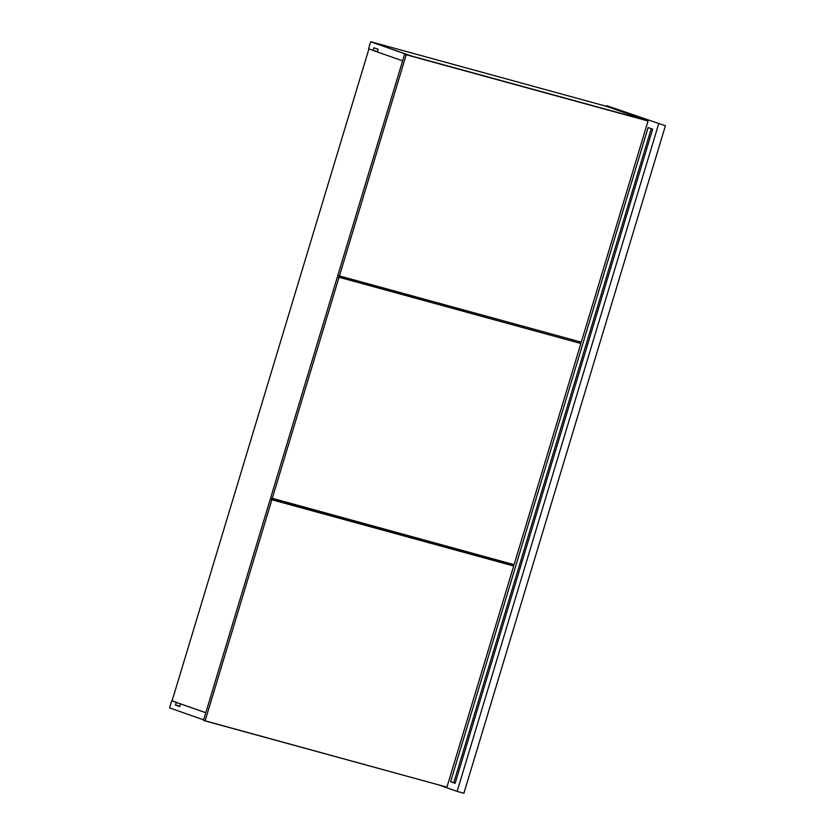 <?xml version="1.0" encoding="UTF-8"?>
<svg xmlns="http://www.w3.org/2000/svg" width="835" height="835" viewBox="0 0 835 835"><rect width="100%" height="100%" fill="white"/><g stroke="black" fill="none" stroke-linecap="round" stroke-linejoin="round"><path stroke-width="1.25" d="M350.982 279.088L350.616 280.31L350.982 279.088M283.806 501.584L283.441 502.806L283.806 501.584M377.357 51.937L373.443 50.559L377.357 51.937M276.667 500.948L277.032 499.727L276.667 500.948M343.843 278.452L344.208 277.23L343.843 278.452M172.083 700.878L205.796 712.714L172.083 700.878L368.903 48.994L172.083 700.878M368.548 48.868L377.441 51.655L368.548 48.868L370.698 41.75L606.471 106.327L646.447 120.365L410.684 55.788L370.698 41.75L368.548 48.868M410.663 55.861L648.043 121.002L404.62 54.202L337.841 275.362L339.438 275.926L337.841 275.362L404.62 54.202L406.217 54.766L339.438 275.926L406.217 54.766L648.043 121.002L581.275 342.162L339.438 275.926L581.275 342.162L648.043 121.002L606.471 106.327L370.698 41.75L410.663 55.861M377.347 51.958L402.616 60.83L377.347 51.958L378.151 49.286L373.892 47.793L373.078 50.465L373.892 47.793L378.151 49.286L377.347 51.958M176.613 702.475L171.728 700.784L169.578 707.903L203.646 719.864L169.578 707.903L171.728 700.784L176.258 702.371L175.454 705.043L179.713 706.546L180.527 703.874L205.796 712.746L180.527 703.874L179.713 706.546L175.454 705.043L176.613 702.475M179.807 706.243L175.454 705.043L179.807 706.243M572.841 339.855L572.476 341.077L572.841 339.855M505.666 562.352L505.3 563.573L505.666 562.352M512.074 565.431L512.439 564.209L512.074 565.431M579.25 342.935L579.615 341.713L579.25 342.935M606.669 105.659L665.422 125.761L606.669 105.659L606.471 106.327L606.669 105.659L665.422 125.761L463.895 793.25L457.121 791.392L658.648 123.904L457.121 791.392L463.895 793.25L665.422 125.761L606.669 105.659M438.417 784.827L457.121 791.392L438.417 784.827M450.608 781.727L455.138 783.313L652.636 129.174L648.106 127.588L450.608 781.727L455.2 783.094L450.608 781.727L648.106 127.588L652.636 129.174L455.138 783.313L450.608 781.727M651.248 128.684L453.812 782.604L651.248 128.684M337.444 276.698L580.868 343.498L579.271 342.935L580.868 343.498L514.099 564.658L270.665 497.869L337.444 276.698L270.665 497.869L272.262 498.422L339.041 277.262L337.465 276.709M580.868 343.498L514.099 564.658L272.262 498.422L339.041 277.262L580.868 343.498M203.489 720.365L205.086 720.918L271.866 499.758L513.692 565.994L270.269 499.194L271.866 499.758L270.269 499.194L203.489 720.365L270.269 499.194L512.095 565.431L513.692 565.994L446.923 787.154L203.489 720.365M513.692 565.994L271.866 499.758L205.086 720.918L446.923 787.154L513.692 565.994"/></g></svg>
